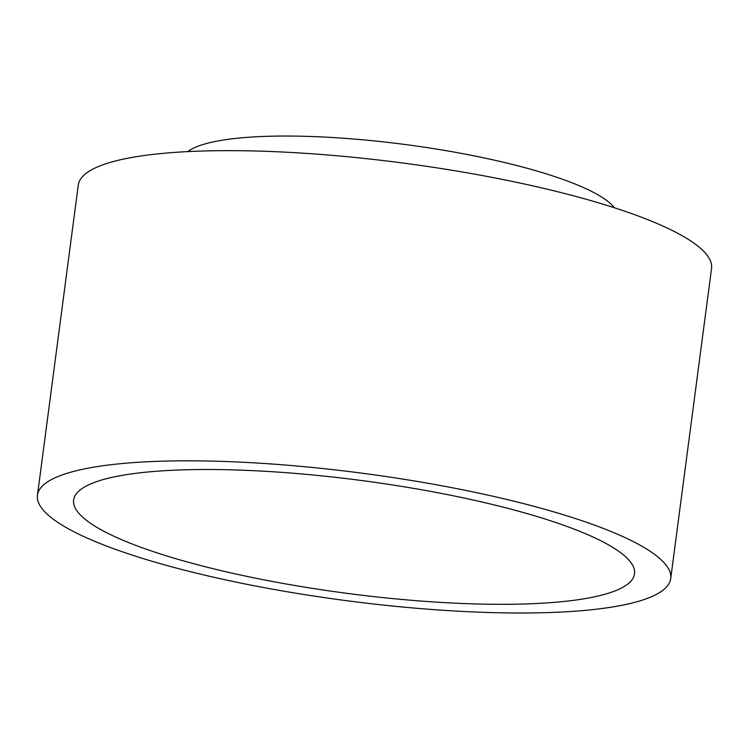 <?xml version="1.0" encoding="UTF-8"?>
<svg xmlns="http://www.w3.org/2000/svg" width="749" height="749" viewBox="0 0 749 749"><rect width="100%" height="100%" fill="white"/><g stroke="black" fill="none" stroke-linecap="round" stroke-linejoin="round"><path stroke-width="1.12" d="M670.72 578.593L711.55 268.432A319.364 64.217 -172.5 0 0 454.362 170.65A319.364 64.217 -172.5 0 0 97.492 166.933A319.364 64.217 -172.5 0 0 78.28 185.059L37.45 495.229A319.364 64.217 -172.5 0 0 294.638 593.002A319.364 64.217 -172.5 0 0 651.508 596.728A319.364 64.217 -172.5 0 0 670.72 578.593A319.364 64.217 -172.5 0 0 413.523 480.821A319.364 64.217 -172.5 0 0 56.662 477.094A319.364 64.217 -172.5 0 0 37.45 495.229M614.442 207.782A219.504 44.135 -172.5 0 0 419.393 146.467A219.504 44.135 -172.5 0 0 195.555 147.235A219.504 44.135 -172.5 0 0 187.784 151.607M90.657 483.929A282.869 56.877 -172.5 0 0 73.636 499.986A282.869 56.877 -172.5 0 0 301.435 586.598A282.869 56.877 -172.5 0 0 617.513 589.894A282.869 56.877 -172.5 0 0 634.525 573.828A282.869 56.877 -172.5 0 0 406.735 487.224A282.869 56.877 -172.5 0 0 90.657 483.929"/></g></svg>

